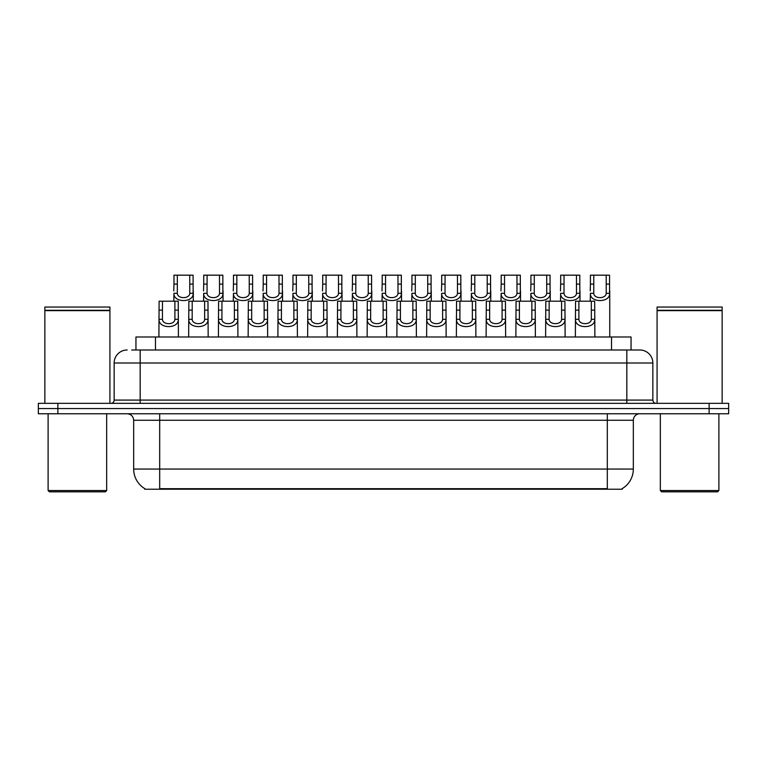 <?xml version="1.0" encoding="UTF-8"?>
<svg xmlns="http://www.w3.org/2000/svg" width="767" height="767" viewBox="0 0 767 767"><rect width="100%" height="100%" fill="white"/><g stroke="black" fill="none" stroke-linecap="round" stroke-linejoin="round"><path stroke-width="1.15" d="M135.951 349.992L135.951 336.981L631.049 336.981L631.049 349.992M622.277 488.589L622.277 489.221L144.723 489.221L144.723 488.589M144.915 488.704A22.77 22.77 0 0 1 133.669 469.059L159.689 469.059L159.689 488.704L607.311 488.704L607.311 469.059L633.331 469.059L633.331 420.258A6.51 6.51 0 0 1 639.841 413.758M133.669 469.059L133.669 420.258C133.276 416.308 131.109 414.142 127.159 413.758M622.085 488.704A22.77 22.77 0 0 0 633.331 469.059M57.87 403.346L728.65 403.346L728.65 408.552L38.35 408.552L38.35 413.758L57.87 413.758L57.87 408.552L38.35 408.552L38.35 403.346L57.87 403.346L57.87 408.552L728.65 408.552L728.65 413.758L57.87 413.758M132.01 349.992L635.287 349.992M131.713 349.992L140.169 349.992L140.169 363.002L114.149 363.002L114.149 400.086A3.25 3.25 0 0 1 110.889 403.346M127.159 349.992A13.01 13.01 0 0 0 114.149 363.002M639.841 349.992A13.01 13.01 0 0 1 652.851 363.002L626.831 363.002L626.831 349.992L639.64 349.992M652.851 363.002L652.851 400.086C653.024 402.052 654.117 403.135 656.111 403.346M578.903 301.201L578.874 319.321C579.104 325.103 591.117 325.103 591.347 319.321L591.319 301.201L575.547 301.201L575.355 336.981M591.319 301.201L594.674 301.201L594.876 336.981M594.876 316.972L594.693 319.321C595.47 329.014 574.751 329.014 575.528 319.321L575.355 316.972M593.783 284.097L593.754 293.301C593.974 299.072 605.997 299.072 606.218 293.301L606.189 275.171L593.783 275.171L593.783 284.097L590.427 284.097L590.427 275.171L593.783 275.171M606.189 275.171L609.544 275.171L609.564 293.301C610.34 302.984 589.622 302.984 590.408 293.301L590.226 301.201M609.746 290.952L609.746 336.981M590.226 290.952L590.427 284.097M549.162 301.201L549.134 319.321C549.354 325.103 561.377 325.103 561.597 319.321L561.569 301.201L545.807 301.201L545.605 336.981M561.569 301.201L564.924 301.201L565.126 336.981M565.126 316.972L564.943 319.321C565.73 329.014 545.011 329.014 545.788 319.321L545.605 316.972M519.412 301.201L519.384 319.321C519.614 325.103 531.627 325.103 531.857 319.321L531.828 301.201L516.057 301.201L515.865 336.981M531.828 301.201L535.184 301.201L535.376 336.981M535.376 316.972L535.203 319.321C535.98 329.014 515.261 329.014 516.038 319.321L515.865 316.972M489.672 301.201L489.643 319.321C489.864 325.103 501.886 325.103 502.107 319.321L502.078 301.201L486.316 301.201L486.115 336.981M502.078 301.201L505.434 301.201L505.635 336.981M505.635 316.972L505.453 319.321C506.23 329.014 485.511 329.014 486.297 319.321L486.115 316.972M459.922 301.201L459.893 319.321C460.123 325.103 472.136 325.103 472.367 319.321L472.338 301.201L456.566 301.201L456.365 336.981M472.338 301.201L475.693 301.201L475.885 336.981M475.885 316.972L475.713 319.321C476.489 329.014 455.771 329.014 456.547 319.321L456.365 316.972M564.033 284.097L564.004 293.301C564.234 299.072 576.247 299.072 576.477 293.301L576.448 275.171L564.033 275.171L564.033 284.097L560.677 284.097L560.677 275.171L564.033 275.171M576.448 275.171L579.804 275.171L579.823 293.301C580.6 302.984 559.881 302.984 560.658 293.301L560.476 301.201M579.996 290.952L579.996 301.201M560.476 290.952L560.677 284.097M534.283 284.097L534.254 293.301C534.484 299.072 546.497 299.072 546.727 293.301L546.698 275.171L534.283 275.171L534.283 284.097L530.927 284.097L530.927 275.171L534.283 275.171M546.698 275.171L550.054 275.171L550.073 293.301C550.85 302.984 530.131 302.984 530.908 293.301L530.735 301.201M550.255 290.952L550.255 301.201M530.735 290.952L530.927 284.097M504.542 284.097L504.513 293.301C504.734 299.072 516.757 299.072 516.977 293.301L516.958 275.171L504.542 275.171L504.542 284.097L501.187 284.097L501.187 275.171L504.542 275.171M516.958 275.171L520.314 275.171L520.323 293.301C521.109 302.984 500.391 302.984 501.167 293.301L500.985 301.201M520.505 290.952L520.505 301.201M500.985 290.952L501.187 284.097M105.367 491.829L49.414 491.829L48.11 490.525L106.661 490.525L105.367 491.829M48.11 413.758L48.11 490.525M106.661 413.758L106.661 490.525M44.86 310.635L109.921 310.635L44.86 310.635L44.86 403.346M109.921 310.635L109.921 403.346M109.595 310.309L45.186 310.309M109.921 309.983L109.921 307.049L44.86 307.049L44.86 309.983M717.586 491.829L661.633 491.829L660.339 490.525L718.89 490.525L717.586 491.829M660.339 413.758L660.339 490.525M718.89 413.758L718.89 490.525M657.079 310.635L722.14 310.635L657.079 310.635L657.079 403.346M722.14 310.635L722.14 403.346M721.814 310.309L657.405 310.309M722.14 309.983L722.14 307.049L657.079 307.049L657.079 309.983M474.792 284.097L474.763 293.301C474.994 299.072 487.007 299.072 487.237 293.301L487.208 275.171L474.792 275.171L474.792 284.097L471.437 284.097L471.437 275.171L474.792 275.171M487.208 275.171L490.564 275.171L490.583 293.301C491.359 302.984 470.641 302.984 471.417 293.301L471.245 301.201M490.755 290.952L490.755 301.201M471.245 290.952L471.437 284.097M430.172 301.201L430.143 319.321C430.373 325.103 442.386 325.103 442.617 319.321L442.588 301.201L426.816 301.201L426.625 336.981M442.588 301.201L445.943 301.201L446.145 336.981M446.145 316.972L445.963 319.321C446.739 329.014 426.021 329.014 426.797 319.321L426.625 316.972M400.432 301.201L400.403 319.321C400.623 325.103 412.646 325.103 412.867 319.321L412.838 301.201L397.076 301.201L396.875 336.981M412.838 301.201L416.193 301.201L416.395 336.981M416.395 316.972L416.213 319.321C416.999 329.014 396.28 329.014 397.057 319.321L396.875 316.972M370.682 301.201L370.653 319.321C370.883 325.103 382.896 325.103 383.126 319.321L383.097 301.201L367.326 301.201L367.134 336.981M383.097 301.201L386.453 301.201L386.645 336.981M386.645 316.972L386.472 319.321C387.249 329.014 366.53 329.014 367.307 319.321L367.134 316.972M340.941 301.201L340.912 319.321C341.133 325.103 353.156 325.103 353.376 319.321L353.347 301.201L337.585 301.201L337.384 336.981M353.347 301.201L356.703 301.201L356.904 336.981M356.904 316.972L356.722 319.321C357.499 329.014 336.78 329.014 337.566 319.321L337.384 316.972M445.052 284.097L445.023 293.301C445.243 299.072 457.266 299.072 457.487 293.301L457.458 275.171L445.052 275.171L445.052 284.097L441.696 284.097L441.696 275.171L445.052 275.171M457.458 275.171L460.814 275.171L460.833 293.301C461.619 302.984 440.891 302.984 441.677 293.301L441.495 301.201M461.015 290.952L461.015 301.201M441.495 290.952L441.696 284.097M415.302 284.097L415.273 293.301C415.503 299.072 427.516 299.072 427.746 293.301L427.718 275.171L415.302 275.171L415.302 284.097L411.946 284.097L411.946 275.171L415.302 275.171M427.718 275.171L431.073 275.171L431.092 293.301C431.869 302.984 411.15 302.984 411.927 293.301L411.754 301.201M431.265 290.952L431.265 301.201M411.754 290.952L411.946 284.097M385.552 284.097L385.533 293.301C385.753 299.072 397.766 299.072 397.996 293.301L397.968 275.171L385.552 275.171L385.552 284.097L382.196 284.097L382.196 275.171L385.552 275.171M397.968 275.171L401.323 275.171L401.342 293.301C402.119 302.984 381.4 302.984 382.187 293.301L382.004 301.201M401.524 290.952L401.524 301.201M382.004 290.952L382.196 284.097M355.811 284.097L355.783 293.301C356.013 299.072 368.026 299.072 368.256 293.301L368.227 275.171L355.811 275.171L355.811 284.097L352.456 284.097L352.456 275.171L355.811 275.171M368.227 275.171L371.583 275.171L371.602 293.301C372.378 302.984 351.66 302.984 352.437 293.301L352.254 301.201M371.774 290.952L371.774 301.201M352.254 290.952L352.456 284.097M311.191 301.201L311.162 319.321C311.392 325.103 323.406 325.103 323.636 319.321L323.607 301.201L307.835 301.201L307.634 336.981M323.607 301.201L326.963 301.201L327.154 336.981M327.154 316.972L326.982 319.321C327.758 329.014 307.04 329.014 307.816 319.321L307.634 316.972M281.441 301.201L281.412 319.321C281.642 325.103 293.656 325.103 293.886 319.321L293.857 301.201L278.085 301.201L277.894 336.981M293.857 301.201L297.212 301.201L297.414 336.981M297.414 316.972L297.232 319.321C298.008 329.014 277.29 329.014 278.076 319.321L277.894 316.972M251.701 301.201L251.672 319.321C251.902 325.103 263.915 325.103 264.145 319.321L264.116 301.201L248.345 301.201L248.144 336.981M264.116 301.201L267.472 301.201L267.664 336.981M267.664 316.972L267.482 319.321C268.268 329.014 247.549 329.014 248.326 319.321L248.144 316.972M221.951 301.201L221.922 319.321C222.152 325.103 234.165 325.103 234.395 319.321L234.366 301.201L218.595 301.201L218.403 336.981M234.366 301.201L237.722 301.201L237.923 336.981M237.923 316.972L237.741 319.321C238.518 329.014 217.799 329.014 218.576 319.321L218.403 316.972M192.21 301.201L192.181 319.321C192.402 325.103 204.425 325.103 204.645 319.321L204.616 301.201L188.855 301.201L188.653 336.981M204.616 301.201L207.972 301.201L208.173 336.981M208.173 316.972L207.991 319.321C208.777 329.014 188.059 329.014 188.835 319.321L188.653 316.972M162.46 301.201L162.431 319.321C162.662 325.103 174.675 325.103 174.905 319.321L174.876 301.201L159.105 301.201L158.913 336.981M174.876 301.201L178.232 301.201L178.423 336.981M178.423 316.972L178.251 319.321C179.027 329.014 158.309 329.014 159.085 319.321L158.913 316.972M326.061 284.097L326.033 293.301C326.263 299.072 338.276 299.072 338.506 293.301L338.477 275.171L326.061 275.171L326.061 284.097L322.706 284.097L322.706 275.171L326.061 275.171M338.477 275.171L341.833 275.171L341.852 293.301C342.628 302.984 321.91 302.984 322.686 293.301L322.514 301.201M342.034 290.952L342.034 301.201M322.514 290.952L322.706 284.097M296.321 284.097L296.292 293.301C296.513 299.072 308.535 299.072 308.756 293.301L308.727 275.171L296.321 275.171L296.321 284.097L292.965 284.097L292.965 275.171L296.321 275.171M308.727 275.171L312.083 275.171L312.102 293.301C312.888 302.984 292.169 302.984 292.946 293.301L292.764 301.201M312.284 290.952L312.284 301.201M292.764 290.952L292.965 284.097M266.571 284.097L266.542 293.301C266.772 299.072 278.785 299.072 279.015 293.301L278.987 275.171L266.571 275.171L266.571 284.097L263.215 284.097L263.215 275.171L266.571 275.171M278.987 275.171L282.342 275.171L282.361 293.301C283.138 302.984 262.419 302.984 263.196 293.301L263.023 301.201M282.534 290.952L282.534 301.201M263.023 290.952L263.215 284.097M236.83 284.097L236.802 293.301C237.022 299.072 249.045 299.072 249.265 293.301L249.237 275.171L236.83 275.171L236.83 284.097L233.475 284.097L233.475 275.171L236.83 275.171M249.237 275.171L252.592 275.171L252.611 293.301C253.388 302.984 232.669 302.984 233.456 293.301L233.273 301.201M252.794 290.952L252.794 301.201M233.273 290.952L233.475 284.097M207.08 284.097L207.052 293.301C207.282 299.072 219.295 299.072 219.525 293.301L219.496 275.171L207.08 275.171L207.08 284.097L203.725 284.097L203.725 275.171L207.08 275.171M219.496 275.171L222.852 275.171L222.871 293.301C223.648 302.984 202.929 302.984 203.706 293.301L203.523 301.201M223.044 290.952L223.044 301.201M203.523 290.952L203.725 284.097M177.33 284.097L177.302 293.301C177.532 299.072 189.545 299.072 189.775 293.301L189.746 275.171L177.33 275.171L177.33 284.097L173.975 284.097L173.975 275.171L177.33 275.171M189.746 275.171L193.102 275.171L193.121 293.301C193.898 302.984 173.179 302.984 173.956 293.301L173.783 301.201M193.303 290.952L193.303 301.201M173.783 290.952L173.975 284.097M604.712 489.221L604.712 488.589M162.288 489.221L162.288 488.589M155.471 349.992L155.471 336.981M611.529 349.992L611.529 336.981M607.311 413.758L607.311 420.258L133.669 420.258M633.331 420.258L607.311 420.258L607.311 469.059L159.689 469.059L159.689 413.758M709.13 413.758L709.13 403.346M140.169 403.346L140.169 400.086L652.851 400.086M114.149 400.086L140.169 400.086L140.169 363.002L626.831 363.002L626.831 403.346M594.693 319.321L591.347 319.321M578.874 319.321L575.528 319.321M578.903 310.117L575.547 310.117M594.674 310.117L591.319 310.117M606.189 284.097L609.544 284.097M606.218 293.301L609.564 293.301M590.408 293.301L593.754 293.301M564.943 319.321L561.597 319.321M549.134 319.321L545.788 319.321M549.162 310.117L545.807 310.117M564.924 310.117L561.569 310.117M535.203 319.321L531.857 319.321M519.384 319.321L516.038 319.321M519.412 310.117L516.057 310.117M535.184 310.117L531.828 310.117M505.453 319.321L502.107 319.321M489.643 319.321L486.297 319.321M489.672 310.117L486.316 310.117M505.434 310.117L502.078 310.117M475.713 319.321L472.367 319.321M459.893 319.321L456.547 319.321M459.922 310.117L456.566 310.117M475.693 310.117L472.338 310.117M576.448 284.097L579.804 284.097M576.477 293.301L579.823 293.301M560.658 293.301L564.004 293.301M546.698 284.097L550.054 284.097M546.727 293.301L550.073 293.301M530.908 293.301L534.254 293.301M516.958 284.097L520.314 284.097M516.977 293.301L520.323 293.301M501.167 293.301L504.513 293.301M487.208 284.097L490.564 284.097M487.237 293.301L490.583 293.301M471.417 293.301L474.763 293.301M445.963 319.321L442.617 319.321M430.143 319.321L426.797 319.321M430.172 310.117L426.816 310.117M445.943 310.117L442.588 310.117M416.213 319.321L412.867 319.321M400.403 319.321L397.057 319.321M400.432 310.117L397.076 310.117M416.193 310.117L412.838 310.117M386.472 319.321L383.126 319.321M370.653 319.321L367.307 319.321M370.682 310.117L367.326 310.117M386.453 310.117L383.097 310.117M356.722 319.321L353.376 319.321M340.912 319.321L337.566 319.321M340.941 310.117L337.585 310.117M356.703 310.117L353.347 310.117M457.458 284.097L460.814 284.097M457.487 293.301L460.833 293.301M441.677 293.301L445.023 293.301M427.718 284.097L431.073 284.097M427.746 293.301L431.092 293.301M411.927 293.301L415.273 293.301M397.968 284.097L401.323 284.097M397.996 293.301L401.342 293.301M382.187 293.301L385.533 293.301M368.227 284.097L371.583 284.097M368.256 293.301L371.602 293.301M352.437 293.301L355.783 293.301M326.982 319.321L323.636 319.321M311.162 319.321L307.816 319.321M311.191 310.117L307.835 310.117M326.963 310.117L323.607 310.117M297.232 319.321L293.886 319.321M281.412 319.321L278.076 319.321M281.441 310.117L278.085 310.117M297.212 310.117L293.857 310.117M267.482 319.321L264.145 319.321M251.672 319.321L248.326 319.321M251.701 310.117L248.345 310.117M267.472 310.117L264.116 310.117M237.741 319.321L234.395 319.321M221.922 319.321L218.576 319.321M221.951 310.117L218.595 310.117M237.722 310.117L234.366 310.117M207.991 319.321L204.645 319.321M192.181 319.321L188.835 319.321M192.21 310.117L188.855 310.117M207.972 310.117L204.616 310.117M178.251 319.321L174.905 319.321M162.431 319.321L159.085 319.321M162.46 310.117L159.105 310.117M178.232 310.117L174.876 310.117M338.477 284.097L341.833 284.097M338.506 293.301L341.852 293.301M322.686 293.301L326.033 293.301M308.727 284.097L312.083 284.097M308.756 293.301L312.102 293.301M292.946 293.301L296.292 293.301M278.987 284.097L282.342 284.097M279.015 293.301L282.361 293.301M263.196 293.301L266.542 293.301M249.237 284.097L252.592 284.097M249.265 293.301L252.611 293.301M233.456 293.301L236.802 293.301M219.496 284.097L222.852 284.097M219.525 293.301L222.871 293.301M203.706 293.301L207.052 293.301M189.746 284.097L193.102 284.097M189.775 293.301L193.121 293.301M173.956 293.301L177.302 293.301"/></g></svg>
